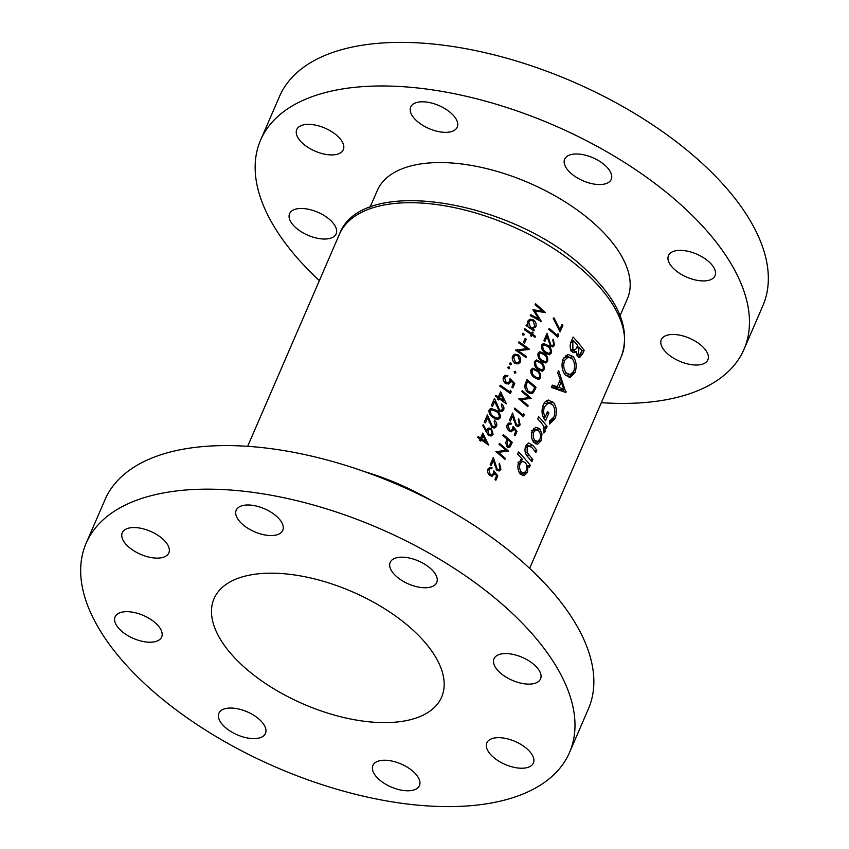 <?xml version="1.0" encoding="UTF-8"?>
<svg xmlns="http://www.w3.org/2000/svg" width="849" height="849" viewBox="0 0 849 849"><rect width="100%" height="100%" fill="white"/><g stroke="black" fill="none" stroke-linecap="round" stroke-linejoin="round"><path stroke-width="1.27" d="M499.679 672.323A25.364 12.523 23.4 0 1 494.001 658.771A25.364 12.523 23.4 0 1 511.056 654.017A25.364 12.523 23.4 0 1 534.87 665.361A25.364 12.523 23.4 0 1 540.548 678.913A25.364 12.523 23.4 0 1 523.493 683.668A25.364 12.523 23.4 0 1 499.679 672.323M395.878 575.951A25.364 12.523 23.4 0 1 390.19 562.388A25.364 12.523 23.4 0 1 407.255 557.634A25.364 12.523 23.4 0 1 431.059 568.979A25.364 12.523 23.4 0 1 436.747 582.531A25.364 12.523 23.4 0 1 419.682 587.296A25.364 12.523 23.4 0 1 395.878 575.951M241.901 523.759A25.364 12.523 23.4 0 1 236.224 510.196A25.364 12.523 23.4 0 1 253.278 505.442A25.364 12.523 23.4 0 1 277.092 516.786A25.364 12.523 23.4 0 1 282.77 530.338A25.364 12.523 23.4 0 1 265.705 535.103A25.364 12.523 23.4 0 1 241.901 523.759M127.955 546.321A25.364 12.523 23.4 0 1 122.277 532.769A25.364 12.523 23.4 0 1 139.342 528.004A25.364 12.523 23.4 0 1 163.146 539.348A25.364 12.523 23.4 0 1 168.824 552.911A25.364 12.523 23.4 0 1 151.769 557.666A25.364 12.523 23.4 0 1 127.955 546.321M120.791 630.425A25.364 12.523 23.4 0 1 115.103 616.873A25.364 12.523 23.4 0 1 132.168 612.118A25.364 12.523 23.4 0 1 155.983 623.463A25.364 12.523 23.4 0 1 161.66 637.015A25.364 12.523 23.4 0 1 144.595 641.77A25.364 12.523 23.4 0 1 120.791 630.425M224.592 726.808A25.364 12.523 23.4 0 1 218.915 713.256A25.364 12.523 23.4 0 1 235.98 708.49A25.364 12.523 23.4 0 1 259.783 719.835A25.364 12.523 23.4 0 1 265.461 733.398A25.364 12.523 23.4 0 1 248.407 738.152A25.364 12.523 23.4 0 1 224.592 726.808M378.569 779A25.364 12.523 23.4 0 1 372.891 765.448A25.364 12.523 23.4 0 1 389.946 760.683A25.364 12.523 23.4 0 1 413.76 772.028A25.364 12.523 23.4 0 1 419.438 785.59A25.364 12.523 23.4 0 1 402.373 790.345A25.364 12.523 23.4 0 1 378.569 779M492.516 756.438A25.364 12.523 23.4 0 1 486.827 742.875A25.364 12.523 23.4 0 1 503.892 738.121A25.364 12.523 23.4 0 1 527.707 749.465A25.364 12.523 23.4 0 1 533.384 763.018A25.364 12.523 23.4 0 1 516.319 767.783A25.364 12.523 23.4 0 1 492.516 756.438M86.12 543.296L104.989 499.711A263.37 130.088 23.4 0 1 282.155 450.31A263.37 130.088 23.4 0 1 529.405 568.119A263.37 130.088 23.4 0 1 588.399 708.904L569.53 752.49A263.37 130.088 23.4 0 1 392.365 801.891A263.37 130.088 23.4 0 1 145.115 684.082A263.37 130.088 23.4 0 1 86.12 543.296A263.37 130.088 23.4 0 1 263.296 493.895A263.37 130.088 23.4 0 1 510.536 611.704A263.37 130.088 23.4 0 1 569.53 752.49M295.272 227.235A25.364 12.523 23.4 0 1 289.583 213.672A25.364 12.523 23.4 0 1 306.648 208.918A25.364 12.523 23.4 0 1 330.452 220.262A25.364 12.523 23.4 0 1 336.14 233.815A25.364 12.523 23.4 0 1 319.075 238.58A25.364 12.523 23.4 0 1 295.272 227.235M302.435 143.12A25.364 12.523 23.4 0 1 296.757 129.568A25.364 12.523 23.4 0 1 313.812 124.814A25.364 12.523 23.4 0 1 337.626 136.158A25.364 12.523 23.4 0 1 343.304 149.711A25.364 12.523 23.4 0 1 326.249 154.465A25.364 12.523 23.4 0 1 302.435 143.12M416.381 120.558A25.364 12.523 23.4 0 1 410.704 106.995A25.364 12.523 23.4 0 1 427.758 102.241A25.364 12.523 23.4 0 1 451.572 113.586A25.364 12.523 23.4 0 1 457.25 127.148A25.364 12.523 23.4 0 1 440.185 131.903A25.364 12.523 23.4 0 1 416.381 120.558M570.348 172.75A25.364 12.523 23.4 0 1 564.67 159.188A25.364 12.523 23.4 0 1 581.735 154.433A25.364 12.523 23.4 0 1 605.539 165.778A25.364 12.523 23.4 0 1 611.227 179.341A25.364 12.523 23.4 0 1 594.162 184.095A25.364 12.523 23.4 0 1 570.348 172.75M674.159 269.133A25.364 12.523 23.4 0 1 668.481 255.57A25.364 12.523 23.4 0 1 685.536 250.816A25.364 12.523 23.4 0 1 709.35 262.161A25.364 12.523 23.4 0 1 715.028 275.713A25.364 12.523 23.4 0 1 697.963 280.478A25.364 12.523 23.4 0 1 674.159 269.133M666.996 353.237A25.364 12.523 23.4 0 1 661.307 339.674A25.364 12.523 23.4 0 1 678.372 334.92A25.364 12.523 23.4 0 1 702.176 346.265A25.364 12.523 23.4 0 1 707.864 359.827A25.364 12.523 23.4 0 1 690.799 364.582A25.364 12.523 23.4 0 1 666.996 353.237M369.984 207.368L377.253 190.579A136.264 67.304 23.4 0 1 468.924 165.014A136.264 67.304 23.4 0 1 596.847 225.972A136.264 67.304 23.4 0 1 627.369 298.816L620.099 315.605M241.816 664.926A123.975 61.234 23.4 0 1 214.054 598.651A123.975 61.234 23.4 0 1 297.447 575.399A123.975 61.234 23.4 0 1 413.834 630.86A123.975 61.234 23.4 0 1 441.607 697.135A123.975 61.234 23.4 0 1 358.204 720.387A123.975 61.234 23.4 0 1 241.816 664.926M319.351 280.648A263.37 130.088 23.4 0 1 260.601 140.096A263.37 130.088 23.4 0 1 437.776 90.705A263.37 130.088 23.4 0 1 685.016 208.504A263.37 130.088 23.4 0 1 744.011 349.289A263.37 130.088 23.4 0 1 601.336 402.681M260.601 140.096L279.47 96.51A263.37 130.088 23.4 0 1 456.635 47.109A263.37 130.088 23.4 0 1 703.885 164.918A263.37 130.088 23.4 0 1 762.88 305.704L744.011 349.289M541.142 440.727L541.98 434.104L539.847 428.83L535.846 427.206L532.408 430.581C530.827 434.953 531.315 438.954 533.894 442.573L537.619 444.218L541.142 440.727L538.064 441.331L536.037 444.101M520.384 459.797L522.464 459.383L518.75 462.143C517.221 466.557 517.741 470.548 520.31 474.124L524.035 475.684L527.505 472.235L527.929 465.73A153.627 75.879 23.4 0 1 529.351 467.491L530.307 465.273A153.627 75.879 -156.6 0 0 518.516 451.986L517.55 454.194A153.627 75.879 23.4 0 1 522.464 459.383L521.424 459.256M547.106 426.463A153.627 75.879 -156.6 0 0 538.659 416.657L537.704 418.875A153.627 75.879 23.4 0 1 540.717 422.197L543.349 425.667L543.901 433.043L545.069 431.653L545.016 427.28A153.627 75.879 23.4 0 1 546.14 428.681L547.106 426.463L543.944 427.185M565.901 392.535L558.621 370.525L557.655 372.775L560.298 379.599L557.241 386.677L552.317 385.106L551.33 387.388L565.901 392.535M584.186 350.287A153.627 75.879 -156.6 0 0 573.117 337.042L571.037 341.839C569.615 345.31 569.934 348.536 571.971 351.507L574.646 352.675L576.269 351.55L577.585 356.23L579.825 357.312L582.658 353.8L584.186 350.287L581.936 350.775M574.89 372.7C577.023 366.683 576.46 361.324 573.213 356.633L567.939 354.394L563.195 358.915C561.147 364.911 561.858 370.302 565.307 375.109L570.305 377.402L574.89 372.7L572.757 373.125L569.032 377.465M547.605 400.293L548.719 400.07C546.332 400.357 544.496 402.033 543.211 405.079C541.1 411.001 541.874 416.233 545.525 420.786L548.889 413.028A153.627 75.879 -156.6 0 0 547.594 411.5L545.196 417.039C543.392 413.718 543.18 410.269 544.559 406.713L548.465 402.914L552.582 404.655C555.066 408.284 555.479 412.423 553.845 417.092L549.367 421.231L549.526 424.044L554.981 418.684C557.262 412.646 556.764 407.212 553.495 402.384L548.146 400.155M536.833 450.193A153.627 75.879 -156.6 0 0 532.949 445.47L528.619 442.923L525.786 445.895C524.279 450.235 524.979 453.918 527.876 456.921A153.627 75.879 23.4 0 1 531.845 461.729L532.801 459.511A153.627 75.879 -156.6 0 0 529.033 454.926L527.176 452.453L527.176 447.412L528.895 445.64L532.111 447.837A153.627 75.879 23.4 0 1 535.878 452.411L536.833 450.193L534.477 450.66M499.074 464.244L500.019 468.531L498.703 469.73L497.238 469.264L493.333 457.505L490.181 464.785A153.627 75.879 23.4 0 1 491.147 465.57L493.301 460.593L496.898 470.293L499.17 471.015L500.889 469.38L499.488 463.278L499.074 464.244M535.507 303.677L535.093 304.642L542.341 311.031L532.875 309.758L538.882 318.98L530.763 314.65L530.338 315.616L541.503 321.665L534.881 310.978L545.451 312.559L535.507 303.677M515.131 435.76L517.03 431.366L513.093 426.357L512.531 429.116L511.066 430.549L509.411 429.987L508.243 425.317L509.655 424.054L510.928 424.341L511.353 423.375L509.124 422.844L507.299 424.468C506.46 426.909 507.012 429.063 508.965 430.921L511.533 431.791L513.751 428.681L515.821 431.313L514.239 434.953A153.627 75.879 23.4 0 1 515.131 435.76M524.183 414.832L523.568 413.399L522.857 415.044A153.627 75.879 -156.6 0 0 514.717 408.082L514.303 409.038A153.627 75.879 23.4 0 1 523.324 416.806L524.183 414.832L521.679 415.331M535.507 336.321A153.627 75.879 -156.6 0 0 532.493 334.103L533.087 332.734A153.627 75.879 -156.6 0 0 532.153 332.055L531.559 333.424A153.627 75.879 -156.6 0 0 524.703 328.659L524.279 329.624A153.627 75.879 23.4 0 1 531.145 334.389L530.551 335.758A153.627 75.879 23.4 0 1 531.485 336.437L532.079 335.058A153.627 75.879 23.4 0 1 535.082 337.286L535.507 336.321L534.159 336.586M526.253 339.176A153.627 75.879 -156.6 0 0 525.16 338.411L523.377 342.529A153.627 75.879 23.4 0 1 524.47 343.293L526.253 339.176L524.703 339.483M518.113 363.934L520.649 361.865L520.681 357.981L518.41 354.967L515.003 354.16L512.584 356.24C511.756 358.883 512.531 361.165 514.908 363.075L518.24 363.913M514.632 373.093L515.895 372.849L515.417 371.331L514.165 371.597L514.653 373.114L515.895 372.849L514.653 373.114M515.417 371.331L514.165 371.597L515.417 371.331M562.898 325.369A153.627 75.879 -156.6 0 0 562.006 324.562L559.862 329.529L553.972 317.866L553.219 318.364L560.043 331.959L562.898 325.369L561.539 325.634M552.784 340.131L553.728 344.407L552.412 345.607L550.948 345.15L547.043 333.392L543.891 340.672A153.627 75.879 23.4 0 1 544.856 341.457L547.011 336.469L550.608 346.169L552.879 346.901L554.599 345.267L553.198 339.165L552.784 340.131M544.517 353.725L539.922 351.677L538.117 353.248C537.576 356.484 538.659 359.074 541.375 361.005L545.833 363.011L547.605 361.419C548.21 358.172 547.181 355.614 544.517 353.725L543.233 353.98M537.396 370.206L532.79 368.158L530.986 369.729C530.445 372.966 531.527 375.545 534.244 377.476L538.701 379.482L540.473 377.89C541.078 374.653 540.06 372.085 537.396 370.206L536.101 370.461M522.262 390.646L521.848 391.601A153.627 75.879 23.4 0 1 529.001 397.693L518.697 398.881A153.627 75.879 23.4 0 1 527.728 406.65L528.142 405.684A153.627 75.879 -156.6 0 0 521.106 399.561L531.283 398.414A153.627 75.879 -156.6 0 0 522.262 390.646M512.849 387.887L514.749 383.493L510.058 378.643L509.58 381.381L507.999 382.835L506.121 382.326L504.561 377.72L506.068 376.447L507.522 376.691L507.935 375.736L505.42 375.258L503.457 376.914C502.65 379.386 503.393 381.498 505.664 383.26L508.593 384.056L510.578 382.326L510.918 380.925L513.38 383.472L511.798 387.112A153.627 75.879 23.4 0 1 512.849 387.887M506.354 403.678L500.592 391.877L498.395 396.961A153.627 75.879 -156.6 0 0 495.88 395.252L495.466 396.207A153.627 75.879 23.4 0 1 497.981 397.916L497.44 399.157A153.627 75.879 23.4 0 1 498.543 399.921L499.085 398.68A153.627 75.879 23.4 0 1 506.269 403.869L506.078 403.731M496.325 410.354L491.062 408.433L489.12 410.035C488.695 413.293 490.053 415.819 493.184 417.634L498.299 419.512L500.21 417.888C500.698 414.63 499.403 412.115 496.325 410.354L494.893 410.64M482.529 425.264L488.515 435.335L491.136 436.025L493.089 434.327L491.433 428.618L488.928 427.97L486.509 430.857L483.41 424.871L482.529 425.264M488.536 444.865L482.773 433.064L480.566 438.148A153.627 75.879 -156.6 0 0 478.061 436.439L477.647 437.405A153.627 75.879 23.4 0 1 480.152 439.113L479.621 440.344A153.627 75.879 23.4 0 1 480.725 441.109L481.256 439.867A153.627 75.879 23.4 0 1 488.451 445.056L488.26 444.918M494.182 421.412L495.487 425.625L494.065 426.845L492.399 426.421L487.39 414.885L484.238 422.165A153.627 75.879 23.4 0 1 485.363 422.919L487.517 417.931L492.07 427.44L494.659 428.108L496.506 426.453C497.249 424.129 496.612 422.133 494.606 420.446L494.182 421.412M501.313 404.931L502.619 409.154L501.197 410.375L499.53 409.95L494.521 398.404L491.369 405.684A153.627 75.879 23.4 0 1 492.494 406.448L494.649 401.46L499.191 410.969L501.791 411.638L503.627 409.971C504.37 407.658 503.744 405.652 501.727 403.975L501.313 404.931M511.204 391.676L510.44 390.275L509.729 391.92A153.627 75.879 -156.6 0 0 500.22 385.223L499.806 386.189A153.627 75.879 23.4 0 1 510.355 393.66L511.204 391.676L508.424 392.227M509.655 368.445L509.135 366.938L507.829 367.214L508.36 368.721L509.655 368.445M507.84 367.192L509.135 366.938L507.829 367.214M527.017 379.662L525.584 382.984C524.151 386.454 524.862 389.532 527.717 392.217L531.633 393.66L533.321 392.705L536.037 387.431A153.627 75.879 -156.6 0 0 527.017 379.662M540.951 361.961L536.356 359.912L534.552 361.494C534.01 364.72 535.093 367.309 537.81 369.241L542.267 371.246L544.039 369.655C544.644 366.407 543.625 363.85 540.951 361.961L539.667 362.226M548.083 345.49L543.487 343.442L541.683 345.012C541.142 348.249 542.224 350.828 544.941 352.77L549.399 354.776L551.171 353.184C551.776 349.937 550.746 347.368 548.083 345.49L546.798 345.745M558.642 335.196L558.026 333.763L557.315 335.408A153.627 75.879 -156.6 0 0 549.176 328.446L548.762 329.412A153.627 75.879 23.4 0 1 557.782 337.18L558.642 335.196L556.137 335.695M510.058 364.73L511.374 364.465L510.854 362.958L509.559 363.234L510.079 364.741L511.374 364.465L510.079 364.741M510.854 362.958L509.559 363.234L510.854 362.958M518.994 341.839L518.58 342.805A153.627 75.879 23.4 0 1 526.932 348.652L515.428 350.085A153.627 75.879 23.4 0 1 525.977 357.546L526.391 356.591A153.627 75.879 -156.6 0 0 518.166 350.69L529.543 349.31A153.627 75.879 -156.6 0 0 518.994 341.839M522.899 335.068L524.204 334.814L523.684 333.307L522.39 333.583L522.92 335.09L524.204 334.814L522.92 335.09M522.4 333.561L523.684 333.307L522.39 333.583M531.485 329.242L535.772 326.907C536.642 324.244 535.921 321.941 533.607 319.988L530.264 319.171L527.728 321.251L527.866 325.475A153.627 75.879 -156.6 0 0 526.486 324.541L526.062 325.507A153.627 75.879 23.4 0 1 533.862 330.94L534.276 329.985A153.627 75.879 -156.6 0 0 532.864 328.966L533.533 328.903M518.325 419.756L519.27 424.044L517.954 425.243L516.489 424.787L512.584 413.028L509.432 420.297A153.627 75.879 23.4 0 1 510.398 421.093L512.552 416.106L516.139 425.805L518.41 426.538L520.129 424.893L518.739 418.801L518.325 419.756M512.276 442.35A153.627 75.879 -156.6 0 0 503.255 434.582L502.841 435.537A153.627 75.879 23.4 0 1 507.108 439.103L505.739 442.722L507.086 446.839L509.029 447.529L510.185 446.765L512.276 442.35L510.928 442.616M495.88 480.237L497.779 475.843L493.842 470.845L493.29 473.604L491.815 475.026L490.17 474.474L488.992 469.794L490.404 468.542L491.677 468.818L492.102 467.863L489.873 467.332L488.048 468.956C487.209 471.397 487.772 473.551 489.714 475.408L492.282 476.278L494.5 473.158L496.569 475.79L494.988 479.441A153.627 75.879 23.4 0 1 495.88 480.237M499.445 443.369L499.032 444.324A153.627 75.879 23.4 0 1 506.184 450.416L495.89 451.604A153.627 75.879 23.4 0 1 504.911 459.373L505.325 458.407A153.627 75.879 -156.6 0 0 498.289 452.284L508.477 451.137A153.627 75.879 -156.6 0 0 499.445 443.369M577.288 346.392L578.137 347.177M580.493 354.097L578.625 357.121M572.788 352.239L576.269 351.55M582.064 350.945L579.718 354.638L578.562 354.033L578.954 347.018A153.627 75.879 23.4 0 1 582.064 350.945M576.63 354.415L578.562 354.033M574.497 350L574.253 351.953M576.811 347.432L578.954 347.018M577.681 345.479L575.993 348.928L574.593 349.979L572.905 349.268L572.81 342.465L573.542 340.767A153.627 75.879 23.4 0 1 577.681 345.479M570.857 349.671L572.905 349.268M570.645 342.89L572.81 342.465M571.313 341.202L573.542 340.767M479.696 440.185L481.256 439.867M479.154 438.424L480.566 438.148M481.67 438.912L483.049 435.717L486.233 442.159A153.627 75.879 -156.6 0 0 481.67 438.912L480.109 439.22M481.489 436.025L483.049 435.717M484.864 442.425L486.233 442.159M485.543 431.048L486.509 430.857M487.464 428.787L491.433 428.618M489.247 435.081L493.089 434.327M489.236 435.091L488.96 435.622M487.92 430.623L489.523 429.233L491.072 429.615L492.07 433.51L490.552 434.815L488.992 434.412L487.92 430.623L485.554 431.09M487.761 434.656L488.992 434.412M492.685 427.121L496.506 426.453M485.936 418.249L487.517 417.931M486.19 417.644L486.318 418.175M489.12 422.293L490.064 422.102M491.21 426.654L492.399 426.421M490.106 408.825L491.879 409.653M496.4 418.546L500.21 417.888M496.347 418.653L496.028 419.247M495.922 411.319C498.352 412.667 499.435 414.609 499.159 417.146L497.779 418.27L493.598 416.679L491.093 414.397L490.234 410.831L491.688 409.674L495.922 411.319M492.25 416.944L493.598 416.679M489.969 414.62L491.093 414.397M488.854 411.096L490.234 410.831M491.688 409.674L489.003 410.332M499.817 410.64L503.627 409.971M493.057 401.779L494.649 401.46M493.322 401.163L493.449 401.694M496.251 405.811L497.185 405.631M498.342 410.184L499.53 409.95M497.514 398.988L499.085 398.68M496.983 397.236L498.395 396.961M499.499 397.725L500.878 394.53L504.051 400.972A153.627 75.879 -156.6 0 0 499.499 397.725L497.928 398.032M499.308 394.838L500.878 394.53M502.693 401.237L504.051 400.972M508.371 392.185L509.729 391.92M513.242 383.79L514.749 383.493M509.665 381.169L510.918 380.925M506.821 383.886L507.373 382.963L510.578 382.326M504.444 375.661L507.935 375.736M506.068 376.447L503.361 377.136M503.139 378.007L504.561 377.72M504.847 382.581L506.121 382.326M524.841 398.521L525.52 399.136M529.468 398.775L531.283 398.414M519.832 399.815L521.106 399.561M526.932 405.928L528.142 405.684M519.047 399.168L529.001 397.693M534.69 387.696L536.037 387.431M528.598 392.875L531.198 392.355L528.131 391.251L525.945 385.902L527.569 381.413A153.627 75.879 23.4 0 1 534.732 387.59L532.748 391.41L531.198 392.355M529.659 393.437L533.321 392.705M526.136 381.689L527.569 381.413M526.964 391.485L528.131 391.251M524.778 386.125L525.945 385.902M535.984 378.781L540.473 377.89M536.982 371.172C539.094 372.605 539.964 374.589 539.571 377.115L538.298 378.219L534.658 376.521L532.546 374.165L531.941 370.546L533.289 369.421L536.982 371.172M533.448 376.765L534.658 376.521M531.527 374.367L532.546 374.165M530.699 370.79L531.941 370.546M539.539 370.546L544.039 369.655M540.548 362.926C542.66 364.37 543.519 366.354 543.137 368.88L541.864 369.984L538.224 368.286L536.112 365.93L535.507 362.311L536.855 361.186L540.548 362.926M537.014 368.519L538.224 368.286M535.093 366.131L536.112 365.93M534.265 362.555L535.507 362.311M543.105 362.311L547.605 361.419M544.113 354.691C546.225 356.134 547.085 358.119 546.703 360.645L545.429 361.748L541.789 360.05L539.677 357.694L539.073 354.075L540.42 352.94L544.113 354.691M540.58 360.284L541.789 360.05M538.659 357.896L539.677 357.694M537.831 354.32L539.073 354.075M546.671 354.065L551.171 353.184M547.669 346.456C549.791 347.888 550.651 349.873 550.269 352.409L548.995 353.513L545.355 351.804L543.233 349.459L542.638 345.83L543.986 344.705L547.669 346.456M544.145 352.048L545.355 351.804M542.224 349.661L543.233 349.459M541.397 346.084L542.638 345.83M550.502 346.074L554.599 345.267M545.589 336.756L547.011 336.469M548.231 340.905L549.08 340.736M549.876 345.363L550.948 345.15M556.095 335.652L557.315 335.408M570.199 357.227L573.213 356.633M572.979 372.552L572.757 373.125M565.805 355.349L568.894 356.962M573.701 371.215L570.146 374.717L566.262 372.891C563.577 369.23 563.025 365.049 564.617 360.358L568.193 357.036L572.258 358.851C574.815 362.417 575.293 366.535 573.701 371.215M564.076 373.327L566.262 372.891M565.476 375.3L570.146 374.717M562.537 360.761L564.617 360.358M563.704 357.917L568.193 357.036M564.829 392.111L566.198 391.835M551.447 387.123L557.241 386.677M559.109 382.368L561.242 381.965L563.821 389.256L558.907 387.377L561.242 381.965M562.6 389.5L563.672 391.654M555.405 387.038L554.917 388.173L558.907 387.377M554.917 388.173L560.828 389.85L563.821 389.256M553.134 418.408L552.858 419.109L554.981 418.684M552.858 419.109L549.483 423.428M548.465 402.914L543.827 403.837M542.49 407.127L544.559 406.713M543.371 417.4L545.196 417.039M546.756 413.452L548.889 413.028M546.066 401.099L549.345 402.851M550.269 403.02L553.495 402.384M544.018 427.472L545.016 427.28M543.636 431.939L545.069 431.653M558.971 329.709L559.862 329.529M520.586 459.755L522.315 461.368M527.951 465.751L530.307 465.273M526.783 465.952L527.929 465.73M524.47 472.84L527.505 472.235M524.427 472.861L522.358 475.599M526.295 470.664L523.929 473.02L521.265 471.895C519.503 469.444 519.142 466.685 520.172 463.596L522.538 461.315L525.266 462.546C527.017 464.881 527.356 467.587 526.295 470.664M519.121 472.32L521.265 471.895M520.034 473.784L523.929 473.02M518.145 463.989L520.172 463.596M530.296 446.001L532.949 445.47M525.149 447.805L527.176 447.412M525.351 452.814L527.176 452.453M530.445 459.978L532.801 459.511M526.55 444.473L528.258 445.767M540.378 434.423L541.98 434.104M533.788 428.384L535.698 429.647L539.847 428.83M539.922 439.177L537.491 441.501L534.849 440.355C533.066 437.904 532.726 435.155 533.809 432.077L536.09 429.849L538.882 431.037C540.611 433.383 540.951 436.099 539.922 439.177M532.716 440.769L534.849 440.355M533.639 442.265L537.491 441.501M531.771 432.481L533.809 432.077M519.705 358.172L520.681 357.981M519.004 362.194L520.649 361.865M517.115 362.884L516.436 363.828M514.006 354.532L515.566 355.275M516.638 355.317L518.41 354.967M519.715 361.186L517.837 362.735L515.322 362.109L513.571 356.898L515.449 355.296L517.986 355.922L519.715 361.186M514.059 362.353L515.322 362.109M512.287 357.153L513.571 356.898M515.449 355.296L512.722 355.943M524.682 349.098L525.563 349.915M527.516 349.714L529.543 349.31M516.754 350.977L518.166 350.69M525.043 356.856L526.391 356.591M515.439 350.064L526.932 348.652M531.124 334.368L532.493 334.103M530.742 335.323L532.079 335.058M530.179 333.699L531.559 333.424M531.75 332.988L533.087 332.734M532.907 330.25L534.276 329.985M526.444 325.761L527.866 325.475M529.203 319.553L530.774 320.317M531.792 320.349L533.607 319.988M534.201 327.226L535.772 326.907M532.185 328.032L531.294 329.104M534.838 326.249L532.917 327.894L530.423 327.236L528.694 321.951L530.614 320.349L533.183 320.943L534.838 326.249M529.023 327.512L530.423 327.236M527.431 322.196L528.694 321.951M530.614 320.349L527.834 321.018M521.636 415.288L522.857 415.044M516.043 425.71L520.129 424.893M511.13 416.392L512.552 416.106M513.772 420.542L514.621 420.372M515.417 424.988L516.489 424.787M515.672 431.632L517.03 431.366M512.626 428.904L513.751 428.681M511.066 430.549L513.38 430.093M507.458 424.15L511.353 423.375M506.959 425.572L508.243 425.317M508.264 430.22L509.411 429.987M507.67 447.264L510.185 446.765M510.971 442.509L508.7 446.256L507.5 445.874L507.193 441.756L508.031 439.899A153.627 75.879 23.4 0 1 510.971 442.509M506.407 446.086L507.5 445.874M505.93 442.011L507.193 441.756M506.641 440.175L508.031 439.899M533.83 311.18L534.881 310.978M537.279 319.298L538.882 318.98M533.289 310.373L538.064 311.477M539.2 311.657L542.341 311.031M496.432 476.119L497.779 475.843M493.375 473.381L494.5 473.158M491.815 475.026L494.129 474.58M488.207 468.627L492.102 467.863M487.708 470.049L488.992 469.794M489.013 474.697L490.17 474.474M496.792 470.197L500.889 469.38M491.879 460.869L493.301 460.593M494.521 465.019L495.37 464.859M496.166 469.476L497.238 469.264M502.024 451.233L502.704 451.859M506.651 451.498L508.477 451.137M497.026 452.538L498.289 452.284M504.115 458.651L505.325 458.407M496.23 451.891L506.184 450.416M339.42 234.282C361.61 173.514 515.417 200.905 586.914 270.693C619.239 301.066 630.733 329.603 621.404 356.304A153.627 75.879 -156.6 0 0 586.999 274.185A153.627 75.879 -156.6 0 0 442.775 205.458A153.627 75.879 -156.6 0 0 339.42 234.282L247.664 446.319M364.21 471.524A153.627 75.879 23.4 0 1 431.494 500.634M580.44 354.235L582.658 353.8M576.535 348.005L578.71 347.57M533.703 389.871L535.103 389.595M525.605 382.92L527.038 382.644M526.688 455.393L529.033 454.926M510.016 444.717L511.363 444.452M529.649 568.352L621.404 356.304M579.718 354.638L576.906 355.19M574.593 349.979L570.539 350.786M489.523 429.233L486.424 429.849M490.552 434.815L488.398 435.24M494.065 426.845L491.858 427.28M497.779 418.27L494.203 418.971M501.197 410.375L498.989 410.81M507.999 382.835L505.144 383.398M538.245 378.229L535.857 378.707M533.289 369.421L530.922 369.888M541.811 369.994L539.423 370.472M536.855 361.186L534.488 361.653M545.376 361.759L542.989 362.236M540.42 352.94L538.054 353.407M548.942 353.524L546.554 353.991M543.986 344.705L541.62 345.172M552.412 345.607L550.428 345.999M522.538 461.315L517.986 462.217M528.895 445.64L525.627 446.287M536.09 429.849L531.538 430.751M517.837 362.735L514.812 363.34M532.917 327.894L529.893 328.489M517.954 425.243L515.969 425.636M509.655 424.054L507.278 424.521M508.7 446.256L506.853 446.616M490.404 468.542L488.026 469.009M498.703 469.73L496.718 470.123"/></g></svg>
